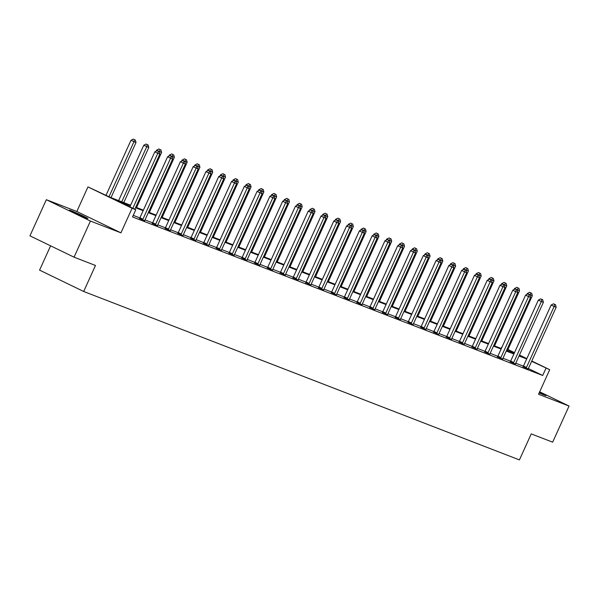 <?xml version="1.0" encoding="UTF-8"?>
<svg xmlns="http://www.w3.org/2000/svg" width="599" height="599" viewBox="0 0 599 599"><rect width="100%" height="100%" fill="white"/><g stroke="black" fill="none" stroke-linecap="round" stroke-linejoin="round"><path stroke-width="0.9" d="M539.482 392.24A10.161 0.382 -155.6 0 1 546.011 395.602A10.161 0.382 -155.6 0 1 544.386 395.1A10.161 0.382 -155.6 0 1 539.175 392.907M86.263 218.029A10.161 0.382 -155.6 0 1 75.811 213.461A10.161 0.382 -155.6 0 1 69.379 210.137A10.161 0.382 -155.6 0 1 71.004 210.638A10.161 0.382 -155.6 0 1 81.457 215.213A10.161 0.382 -155.6 0 1 87.896 218.53A10.161 0.382 -155.6 0 1 86.263 218.029M531.785 361.01L549.71 369.688L538.561 394.262L569.05 406.04L552.66 442.174L531.231 433.893L519.43 459.905L83.68 291.481L95.481 265.469L74.051 257.181L29.95 235.834L46.34 199.699L90.442 221.053L120.931 232.839L132.072 208.265L87.971 186.91L110.59 197.498L130.597 205.232M74.051 257.181L90.442 221.053M569.05 406.04L539.669 391.821M120.931 232.839L76.829 211.484L46.34 199.699M76.829 211.484L87.971 186.91M501.168 348.461L501.88 346.896M50.601 245.83L39.579 270.127L83.68 291.481M510.236 361.789L515.499 364.027M484.666 351.905L489.93 354.144M459.096 342.029L464.36 344.26M433.534 332.146L438.79 334.377M407.964 322.262L413.22 324.493M382.394 312.379L387.65 314.61M356.824 302.495L362.081 304.726M331.254 292.612L336.511 294.85M305.685 282.728L310.941 284.967M280.115 272.844L285.371 275.083M254.545 262.961L259.809 265.2M228.975 253.078L234.239 255.316M203.405 243.194L208.669 245.433M177.836 233.311L183.099 235.549M152.266 223.427L157.53 225.666M523.399 366.169L515.761 363.219M510.618 361.227L502.973 358.277M497.829 356.285L490.192 353.335M485.048 351.343L477.41 348.393M472.259 346.402L464.622 343.452M459.478 341.46L451.841 338.51M446.689 336.518L439.052 333.568M433.908 331.576L426.271 328.626M421.119 326.635L413.482 323.685M408.338 321.693L400.701 318.743M395.55 316.751L387.912 313.801M382.768 311.809L375.131 308.859M369.987 306.868L362.343 303.918M357.199 301.926L349.561 298.976M344.418 296.984L336.773 294.034M331.629 292.042L323.992 289.092M318.848 287.101L311.203 284.151M306.059 282.166L298.422 279.209M293.278 277.225L285.633 274.267M280.489 272.283L272.852 269.325M267.708 267.341L260.063 264.384M254.919 262.399L247.282 259.442M242.138 257.458L234.501 254.5M229.35 252.516L221.712 249.558M216.568 247.574L208.931 244.617M203.78 242.632L196.143 239.675M190.999 237.691L183.361 234.733M178.21 232.749L170.573 229.791M165.429 227.807L157.792 224.857M152.648 222.865L145.003 219.915M139.859 217.924L133.24 215.363M130.357 205.757L116.91 200.56L135.801 209.71L132.529 216.935L542.701 375.476L528.385 368.542M139.485 218.485L144.741 220.724M165.054 228.369L170.311 230.608M190.624 238.252L195.88 240.491M216.187 248.136L221.45 250.375M241.756 258.019L247.02 260.258M267.326 267.903L272.59 270.142M292.896 277.786L298.16 280.025M318.466 287.67L323.73 289.909M344.036 297.553L349.299 299.785M369.605 307.437L374.869 309.668M395.175 317.32L400.439 319.552M420.745 327.204L426.009 329.435M446.315 337.087L451.579 339.319M471.885 346.963L477.148 349.202M497.455 356.847L502.711 359.086M523.024 366.73L528.281 368.969M135.801 209.71L132.072 208.265M549.71 369.688L531.65 361.309M542.701 375.476L545.981 368.25M526.686 358.943L519.041 355.993M513.897 354.002L506.252 351.051M501.116 349.06L493.471 346.11M488.327 344.118L480.683 341.168M475.546 339.176L467.901 336.226M462.757 334.235L455.113 331.284M449.976 329.293L442.332 326.343M437.188 324.351L429.543 321.401M424.406 319.409L416.762 316.459M411.618 314.468L403.973 311.517M398.837 309.526L391.192 306.576M386.048 304.584L378.411 301.634M373.267 299.642L365.622 296.692M360.478 294.701L352.841 291.75M347.697 289.766L340.052 286.809M334.916 284.825L327.271 281.867M322.127 279.883L314.482 276.925M309.346 274.941L301.701 271.983M296.557 269.999L288.913 267.042M283.776 265.058L276.132 262.1M270.988 260.116L263.343 257.158M258.206 255.174L250.562 252.216M245.418 250.232L237.773 247.275M232.637 245.291L224.992 242.333M219.848 240.349L212.203 237.391M207.067 235.407L199.422 232.449M194.278 230.465L186.633 227.508M181.497 225.524L173.852 222.566M168.708 220.582L161.071 217.624M155.927 215.64L148.282 212.682M143.139 210.698L135.501 207.741M507.945 349.472L514.511 352.646M519.468 355.05L526.835 358.614M519.281 355.462L520.771 356.038L519.333 355.342M514.376 352.946L507.81 349.771M135.733 207.217L143.378 210.174M148.522 212.158L156.167 215.116M161.303 217.1L168.948 220.058M174.092 222.042L181.737 224.999M186.873 226.984L194.518 229.941M199.662 231.925L207.306 234.883M212.443 236.867L220.088 239.825M225.231 241.809L232.876 244.766M238.013 246.751L245.657 249.708M250.801 251.692L258.439 254.65M263.582 256.634L271.227 259.592M276.371 261.576L284.008 264.533M289.152 266.518L296.797 269.475M301.941 271.459L309.578 274.417M314.722 276.401L322.367 279.351M327.503 281.343L335.148 284.293M340.292 286.285L347.937 289.235M353.073 291.226L360.718 294.176M365.862 296.168L373.506 299.118M378.643 301.11L386.288 304.06M391.432 306.052L399.076 309.002M404.213 310.993L411.857 313.943M417.001 315.935L424.646 318.885M429.783 320.877L437.427 323.827M442.571 325.819L450.216 328.769M455.352 330.76L462.997 333.71M468.141 335.702L475.786 338.652M480.922 340.636L488.567 343.594M493.711 345.578L501.348 348.536M506.492 350.52L514.137 353.477M132.851 208.28L157.792 153.292L159.843 154.078L134.82 209.231M129.871 206.835L154.812 151.847L157.792 153.292L158.368 151.218L159.184 151.532L157.17 150.634L158.368 151.218M157.17 150.634L154.812 151.847M159.843 154.078L159.184 151.532M110.995 197.655L136.003 142.54L130.971 140.301L106.03 195.289M134.528 139.672L133.337 139.095L134.528 139.672L133.951 141.746L109.011 196.734M135.344 139.986L136.003 142.54M130.971 140.301L133.337 139.095M142.465 219.93L142.607 219.736A1.587 0.876 115.8 0 0 142.914 219.219L170.58 158.233L172.624 159.02L144.958 220.013A1.587 0.876 115.8 0 0 144.771 220.574L144.726 220.806M139.432 218.553L139.627 218.291A1.587 0.876 115.8 0 0 139.934 217.774L167.6 156.788L170.58 158.233L171.149 156.159L171.973 156.474L169.959 155.575L171.149 156.159M169.959 155.575L167.6 156.788M172.624 159.02L171.973 156.474M155.246 224.872L155.388 224.677A1.587 0.876 115.8 0 0 155.695 224.161L183.361 163.168L185.413 163.961L157.747 224.954A1.587 0.876 115.8 0 0 157.559 225.516L157.507 225.748M152.221 223.494L152.408 223.232A1.587 0.876 115.8 0 0 152.715 222.716L180.381 161.73L183.361 163.168L183.938 161.094L184.754 161.416L182.74 160.517L183.938 161.094M182.74 160.517L180.381 161.73M185.413 163.961L184.754 161.416M123.783 202.597L148.784 147.481L143.76 145.243L118.639 200.613M147.309 144.614L146.119 144.037L147.309 144.614L146.74 146.688L121.732 201.811M148.133 144.928L148.784 147.481M143.76 145.243L146.119 144.037M136.565 207.539L161.573 152.423L156.541 150.184L156.084 151.195M160.098 149.555L158.9 148.979L160.098 149.555L159.327 152.071M160.914 149.87L161.573 152.423M156.541 150.184L158.9 148.979M168.034 229.814L168.177 229.619A1.587 0.876 115.8 0 0 168.476 229.103L196.143 168.109L198.194 168.903L170.528 229.896A1.587 0.876 115.8 0 0 170.341 230.458L170.296 230.69M165.002 228.436L165.197 228.174A1.587 0.876 115.8 0 0 165.496 227.657L193.17 166.672L196.143 168.109L196.719 166.035L197.535 166.357L195.529 165.459L196.719 166.035M195.529 165.459L193.17 166.672M198.194 168.903L197.535 166.357M149.353 212.48L174.354 157.365L169.33 155.126L168.873 156.137M172.879 154.497L171.688 153.921L172.879 154.497L172.108 157.013M173.703 154.812L174.354 157.365M169.33 155.126L171.688 153.921M180.816 234.756L180.958 234.561A1.587 0.876 115.8 0 0 181.265 234.044L208.931 173.051L210.983 173.845L183.316 234.838A1.587 0.876 115.8 0 0 183.129 235.4L183.077 235.632M177.783 233.378L177.978 233.116A1.587 0.876 115.8 0 0 178.285 232.599L205.951 171.613L208.931 173.051L209.5 170.977L210.324 171.299L208.31 170.401L209.5 170.977M208.31 170.401L205.951 171.613M210.983 173.845L210.324 171.299M162.134 217.422L187.143 162.307L182.111 160.068L181.654 161.079M185.668 159.439L184.47 158.862L185.668 159.439L184.889 161.947M186.484 159.753L187.143 162.307M182.111 160.068L184.47 158.862M193.604 239.697L193.747 239.503A1.587 0.876 115.8 0 0 194.046 238.986L221.712 177.993L223.764 178.787L196.098 239.78A1.587 0.876 115.8 0 0 195.91 240.341L195.866 240.573M190.572 238.32L190.767 238.058A1.587 0.876 115.8 0 0 191.066 237.541L218.732 176.555L221.712 177.993L222.289 175.919L223.105 176.241L221.098 175.342L222.289 175.919M221.098 175.342L218.732 176.555M223.764 178.787L223.105 176.241M174.923 222.364L199.924 167.248L194.9 165.01L194.435 166.02M198.449 164.381L197.258 163.804L198.449 164.381L197.677 166.889M199.272 164.695L199.924 167.248M194.9 165.01L197.258 163.804M206.385 244.639L206.528 244.444A1.587 0.876 115.8 0 0 206.835 243.928L234.501 182.935L236.553 183.728L208.886 244.721A1.587 0.876 115.8 0 0 208.699 245.283L208.647 245.515M203.353 243.261L203.548 242.999A1.587 0.876 115.8 0 0 203.855 242.483L231.521 181.497L234.501 182.935L235.07 180.861L235.894 181.183L233.88 180.284L235.07 180.861M233.88 180.284L231.521 181.497M236.553 183.728L235.894 181.183M187.704 227.306L212.712 172.19L207.681 169.951L207.224 170.962M211.237 169.322L210.039 168.746L211.237 169.322L210.459 171.831M212.053 169.637L212.712 172.19M207.681 169.951L210.039 168.746M219.167 249.581L219.316 249.386A1.587 0.876 115.8 0 0 219.616 248.87L247.282 187.876L249.334 188.67L221.667 249.663A1.587 0.876 115.8 0 0 221.48 250.225L221.435 250.457M216.142 248.203L216.336 247.941A1.587 0.876 115.8 0 0 216.636 247.424L244.302 186.439L247.282 187.876L247.859 185.802L248.675 186.124L246.668 185.226L247.859 185.802M246.668 185.226L244.302 186.439M249.334 188.67L248.675 186.124M200.493 232.247L225.494 177.124L220.469 174.893L220.005 175.904M224.019 174.264L222.828 173.688L224.019 174.264L223.247 176.772M224.835 174.579L225.494 177.124M220.469 174.893L222.828 173.688M231.955 254.523L232.098 254.328A1.587 0.876 115.8 0 0 232.405 253.811L260.071 192.818L262.115 193.612L234.449 254.605A1.587 0.876 115.8 0 0 234.269 255.167L234.216 255.399M228.923 253.145L229.118 252.883A1.587 0.876 115.8 0 0 229.424 252.366L257.091 191.381L260.071 192.818L260.64 190.744L261.464 191.066L259.449 190.168L260.64 190.744M259.449 190.168L257.091 191.381M262.115 193.612L261.464 191.066M213.274 237.189L238.282 182.066L233.251 179.835L232.794 180.846M236.8 179.206L235.609 178.629L236.8 179.206L236.028 181.714M237.623 179.52L238.282 182.066M233.251 179.835L235.609 178.629M244.736 259.464L244.886 259.27A1.587 0.876 115.8 0 0 245.186 258.753L272.852 197.76L274.904 198.554L247.237 259.547A1.587 0.876 115.8 0 0 247.05 260.108L247.005 260.34M241.711 258.087L241.906 257.825A1.587 0.876 115.8 0 0 242.206 257.308L269.872 196.322L272.852 197.76L273.429 195.686L274.245 196.008L272.238 195.109L273.429 195.686M272.238 195.109L269.872 196.322M274.904 198.554L274.245 196.008M257.525 264.406L257.667 264.211A1.587 0.876 115.8 0 0 257.974 263.695L285.641 202.702L287.685 203.495L260.018 264.488A1.587 0.876 115.8 0 0 259.839 265.05L259.786 265.282M254.493 263.028L254.687 262.766A1.587 0.876 115.8 0 0 254.994 262.25L282.661 201.264L285.641 202.702L286.21 200.628L287.033 200.95L285.019 200.051L286.21 200.628M285.019 200.051L282.661 201.264M287.685 203.495L287.033 200.95M270.306 269.348L270.456 269.153A1.587 0.876 115.8 0 0 270.755 268.637L298.422 207.643L300.473 208.437L272.807 269.43A1.587 0.876 115.8 0 0 272.62 269.992L272.575 270.224M267.281 267.97L267.476 267.708A1.587 0.876 115.8 0 0 267.775 267.191L295.442 206.206L298.422 207.643L298.998 205.569L299.814 205.884L297.808 204.993L298.998 205.569M297.808 204.993L295.442 206.206M300.473 208.437L299.814 205.884M283.095 274.29L283.237 274.095A1.587 0.876 115.8 0 0 283.544 273.578L311.21 212.585L313.255 213.379L285.588 274.372A1.587 0.876 115.8 0 0 285.409 274.934L285.356 275.166M280.062 272.912L280.257 272.65A1.587 0.876 115.8 0 0 280.564 272.133L308.23 211.14L311.21 212.585L311.779 210.511L312.603 210.826L310.589 209.935L311.779 210.511M310.589 209.935L308.23 211.14M313.255 213.379L312.603 210.826M295.876 279.231L296.026 279.037A1.587 0.876 115.8 0 0 296.325 278.52L323.992 217.527L326.043 218.321L298.377 279.314A1.587 0.876 115.8 0 0 298.19 279.875L298.145 280.1M292.851 277.854L293.046 277.592A1.587 0.876 115.8 0 0 293.345 277.075L321.012 216.082L323.992 217.527L324.568 215.453L325.384 215.767L323.378 214.876L324.568 215.453M323.378 214.876L321.012 216.082M326.043 218.321L325.384 215.767M308.665 284.173L308.807 283.978A1.587 0.876 115.8 0 0 309.114 283.462L336.78 222.469L338.824 223.262L311.158 284.255A1.587 0.876 115.8 0 0 310.978 284.817L310.926 285.042M305.632 282.795L305.827 282.533A1.587 0.876 115.8 0 0 306.134 282.017L333.8 221.024L336.78 222.469L337.349 220.395L338.173 220.709L336.159 219.818L337.349 220.395M336.159 219.818L333.8 221.024M338.824 223.262L338.173 220.709M321.446 289.115L321.596 288.92A1.587 0.876 115.8 0 0 321.895 288.404L349.561 227.41L351.613 228.204L323.947 289.197A1.587 0.876 115.8 0 0 323.76 289.759L323.715 289.983M318.421 287.737L318.616 287.475A1.587 0.876 115.8 0 0 318.915 286.958L346.581 225.965L349.561 227.41L350.138 225.336L350.954 225.651L348.947 224.76L350.138 225.336M348.947 224.76L346.581 225.965M351.613 228.204L350.954 225.651M334.235 294.057L334.377 293.862A1.587 0.876 115.8 0 0 334.684 293.345L362.35 232.352L364.394 233.146L336.728 294.131A1.587 0.876 115.8 0 0 336.541 294.701L336.496 294.925M331.202 292.679L331.397 292.417A1.587 0.876 115.8 0 0 331.704 291.9L359.37 230.907L362.35 232.352L362.919 230.278L363.743 230.593L361.729 229.702L362.919 230.278M361.729 229.702L359.37 230.907M364.394 233.146L363.743 230.593M347.016 298.991L347.158 298.804A1.587 0.876 115.8 0 0 347.465 298.287L375.131 237.294L377.183 238.088L349.517 299.073A1.587 0.876 115.8 0 0 349.329 299.642L349.284 299.867M343.991 297.621L344.178 297.359A1.587 0.876 115.8 0 0 344.485 296.842L372.151 235.849L375.131 237.294L375.708 235.22L376.524 235.534L374.51 234.643L375.708 235.22M374.51 234.643L372.151 235.849M377.183 238.088L376.524 235.534M359.804 303.933L359.947 303.745A1.587 0.876 115.8 0 0 360.254 303.229L387.92 242.236L389.964 243.029L362.298 304.015A1.587 0.876 115.8 0 0 362.11 304.584L362.066 304.809M356.772 302.562L356.967 302.3A1.587 0.876 115.8 0 0 357.274 301.784L384.94 240.791L387.92 242.236L388.489 240.162L389.313 240.476L387.298 239.585L388.489 240.162M387.298 239.585L384.94 240.791M389.964 243.029L389.313 240.476M226.063 242.131L251.063 187.008L246.032 184.777L245.575 185.787M249.588 184.148L248.398 183.571L249.588 184.148L248.817 186.656M250.404 184.462L251.063 187.008M246.032 184.777L248.398 183.571M238.844 247.073L263.852 191.95L258.82 189.718L258.364 190.729M262.369 189.089L261.179 188.513L262.369 189.089L261.598 191.598M263.193 189.404L263.852 191.95M258.82 189.718L261.179 188.513M251.632 252.014L276.633 196.891L271.602 194.66L271.145 195.671M275.158 194.031L273.968 193.455L275.158 194.031L274.387 196.539M275.974 194.346L276.633 196.891M271.602 194.66L273.968 193.455M264.414 256.956L289.414 201.833L284.39 199.602L283.933 200.613M287.939 198.973L286.749 198.389L287.939 198.973L287.168 201.481M288.763 199.287L289.414 201.833M284.39 199.602L286.749 198.389M277.202 261.898L302.203 206.775L297.171 204.544L296.715 205.554M300.728 203.915L299.537 203.331L300.728 203.915L299.957 206.423M301.544 204.229L302.203 206.775M297.171 204.544L299.537 203.331M289.983 266.84L314.984 211.717L309.96 209.485L309.503 210.489M313.509 208.849L312.319 208.272L313.509 208.849L312.738 211.365M314.333 209.171L314.984 211.717M309.96 209.485L312.319 208.272M302.772 271.781L327.773 216.658L322.741 214.427L322.284 215.43M326.298 213.791L325.107 213.214L326.298 213.791L325.527 216.306M327.114 214.113L327.773 216.658M322.741 214.427L325.107 213.214M315.553 276.723L340.554 221.6L335.53 219.369L335.073 220.372M339.079 218.732L337.888 218.156L339.079 218.732L338.308 221.248M339.903 219.054L340.554 221.6M335.53 219.369L337.888 218.156M328.334 281.665L353.343 226.542L348.311 224.311L347.854 225.314M351.868 223.674L350.677 223.098L351.868 223.674L351.096 226.19M352.684 223.996L353.343 226.542M348.311 224.311L350.677 223.098M341.123 286.607L366.124 231.484L361.1 229.252L360.643 230.256M364.649 228.616L363.458 228.039L364.649 228.616L363.878 231.132M365.472 228.938L366.124 231.484M361.1 229.252L363.458 228.039M372.585 308.874L372.728 308.687A1.587 0.876 115.8 0 0 373.035 308.171L400.701 247.177L402.753 247.971L375.086 308.957A1.587 0.876 115.8 0 0 374.899 309.518L374.854 309.75M369.561 307.504L369.748 307.242A1.587 0.876 115.8 0 0 370.055 306.725L397.721 245.732L400.701 247.177L401.278 245.103L402.094 245.418L400.08 244.527L401.278 245.103M400.08 244.527L397.721 245.732M402.753 247.971L402.094 245.418M353.904 291.548L378.912 236.425L373.881 234.194L373.424 235.197M377.437 233.558L376.239 232.981L377.437 233.558L376.666 236.073M378.254 233.88L378.912 236.425M373.881 234.194L376.239 232.981M385.374 313.816L385.516 313.629A1.587 0.876 115.8 0 0 385.823 313.112L413.49 252.119L415.534 252.913L387.867 313.898A1.587 0.876 115.8 0 0 387.68 314.46L387.635 314.692M382.342 312.438L382.536 312.184A1.587 0.876 115.8 0 0 382.843 311.667L410.51 250.674L413.49 252.119L414.059 250.045L414.882 250.36L412.868 249.469L414.059 250.045M412.868 249.469L410.51 250.674M415.534 252.913L414.882 250.36M366.693 296.49L391.694 241.367L386.669 239.136L386.213 240.139M390.219 238.499L389.028 237.923L390.219 238.499L389.447 241.015M391.042 238.821L391.694 241.367M386.669 239.136L389.028 237.923M398.155 318.758L398.298 318.571A1.587 0.876 115.8 0 0 398.605 318.054L426.271 257.061L428.322 257.855L400.656 318.84A1.587 0.876 115.8 0 0 400.469 319.402L400.417 319.634M395.13 317.38L395.318 317.126A1.587 0.876 115.8 0 0 395.625 316.609L423.291 255.616L426.271 257.061L426.847 254.987L427.664 255.301L425.649 254.41L426.847 254.987M425.649 254.41L423.291 255.616M428.322 257.855L427.664 255.301M379.474 301.432L404.482 246.309L399.451 244.078L398.994 245.081M403.007 243.441L401.809 242.865L403.007 243.441L402.236 245.957M403.823 243.763L404.482 246.309M399.451 244.078L401.809 242.865M410.944 323.7L411.086 323.512A1.587 0.876 115.8 0 0 411.386 322.996L439.052 262.003L441.104 262.796L413.437 323.782A1.587 0.876 115.8 0 0 413.25 324.344L413.205 324.576M407.912 322.322L408.106 322.067A1.587 0.876 115.8 0 0 408.406 321.551L436.072 260.558L439.052 262.003L439.629 259.929L440.445 260.243L438.438 259.352L439.629 259.929M438.438 259.352L436.072 260.558M441.104 262.796L440.445 260.243M392.263 306.374L417.263 251.251L412.239 249.019L411.783 250.023M415.788 248.383L414.598 247.806L415.788 248.383L415.017 250.899M416.612 248.705L417.263 251.251M412.239 249.019L414.598 247.806M423.725 328.641L423.867 328.447A1.587 0.876 115.8 0 0 424.174 327.93L451.841 266.944L453.892 267.738L426.226 328.724A1.587 0.876 115.8 0 0 426.039 329.285L425.986 329.517M420.693 327.264L420.887 327.009A1.587 0.876 115.8 0 0 421.194 326.492L448.861 265.499L451.841 266.944L452.41 264.87L453.233 265.185L451.219 264.294L452.41 264.87M451.219 264.294L448.861 265.499M453.892 267.738L453.233 265.185M405.044 311.315L430.052 256.192L425.02 253.961L424.564 254.964M428.577 253.325L427.379 252.748L428.577 253.325L427.798 255.84M429.393 253.647L430.052 256.192M425.02 253.961L427.379 252.748M436.506 333.583L436.656 333.388A1.587 0.876 115.8 0 0 436.956 332.872L464.622 271.886L466.673 272.68L439.007 333.665A1.587 0.876 115.8 0 0 438.82 334.227L438.775 334.459M433.481 332.205L433.676 331.951A1.587 0.876 115.8 0 0 433.976 331.434L461.642 270.441L464.622 271.886L465.198 269.812L466.015 270.127L464.008 269.236L465.198 269.812M464.008 269.236L461.642 270.441M466.673 272.68L466.015 270.127M417.832 316.257L442.833 261.134L437.809 258.895L437.345 259.906M441.358 258.266L440.168 257.69L441.358 258.266L440.587 260.782M442.182 258.581L442.833 261.134M437.809 258.895L440.168 257.69M449.295 338.525L449.437 338.33A1.587 0.876 115.8 0 0 449.744 337.814L477.41 276.828L479.462 277.622L451.796 338.607A1.587 0.876 115.8 0 0 451.609 339.169L451.556 339.401M446.262 337.147L446.457 336.893A1.587 0.876 115.8 0 0 446.764 336.376L474.43 275.383L477.41 276.828L477.98 274.754L478.803 275.068L476.789 274.177L477.98 274.754M476.789 274.177L474.43 275.383M479.462 277.622L478.803 275.068M430.614 321.199L455.622 266.076L450.59 263.837L450.134 264.848M454.147 263.208L452.949 262.632L454.147 263.208L453.368 265.724M454.963 263.523L455.622 266.076M450.59 263.837L452.949 262.632M462.076 343.467L462.226 343.272A1.587 0.876 115.8 0 0 462.525 342.755L490.192 281.77L492.243 282.556L464.577 343.549A1.587 0.876 115.8 0 0 464.39 344.111L464.345 344.343M459.051 342.089L459.246 341.834A1.587 0.876 115.8 0 0 459.545 341.318L487.212 280.325L490.192 281.77L490.768 279.696L491.584 280.01L489.578 279.119L490.768 279.696M489.578 279.119L487.212 280.325M492.243 282.556L491.584 280.01M443.402 326.133L468.403 271.018L463.371 268.779L462.915 269.79M466.928 268.15L465.737 267.573L466.928 268.15L466.157 270.666M467.744 268.464L468.403 271.018M463.371 268.779L465.737 267.573M474.865 348.408L475.007 348.214A1.587 0.876 115.8 0 0 475.314 347.697L502.98 286.711L505.024 287.498L477.358 348.491A1.587 0.876 115.8 0 0 477.178 349.052L477.126 349.284M471.832 347.031L472.027 346.776A1.587 0.876 115.8 0 0 472.334 346.259L500 285.266L502.98 286.711L503.549 284.637L504.373 284.952L502.359 284.061L503.549 284.637M502.359 284.061L500 285.266M505.024 287.498L504.373 284.952M456.183 331.075L481.192 275.959L476.16 273.721L475.703 274.731M479.709 273.092L478.519 272.515L479.709 273.092L478.938 275.607M480.533 273.406L481.192 275.959M476.16 273.721L478.519 272.515M487.646 353.35L487.796 353.155A1.587 0.876 115.8 0 0 488.095 352.639L515.761 291.653L517.813 292.439L490.147 353.432A1.587 0.876 115.8 0 0 489.96 353.994L489.915 354.226M484.621 351.972L484.816 351.718A1.587 0.876 115.8 0 0 485.115 351.201L512.781 290.208L515.761 291.653L516.338 289.579L517.154 289.894L515.147 289.003L516.338 289.579M515.147 289.003L512.781 290.208M517.813 292.439L517.154 289.894M468.972 336.017L493.973 280.901L488.941 278.662L488.485 279.673M492.498 278.033L491.307 277.457L492.498 278.033L491.727 280.549M493.314 278.348L493.973 280.901M488.941 278.662L491.307 277.457M500.435 358.292L500.577 358.097A1.587 0.876 115.8 0 0 500.884 357.581L528.55 296.595L530.594 297.381L502.928 358.374A1.587 0.876 115.8 0 0 502.748 358.936L502.696 359.168M497.402 356.914L497.597 356.66A1.587 0.876 115.8 0 0 497.904 356.143L525.57 295.15L528.55 296.595L529.119 294.521L529.943 294.835L527.929 293.944L529.119 294.521M527.929 293.944L525.57 295.15M530.594 297.381L529.943 294.835M481.753 340.958L506.761 285.843L501.73 283.604L501.273 284.615M505.279 282.975L504.088 282.399L505.279 282.975L504.508 285.491M506.103 283.29L506.761 285.843M501.73 283.604L504.088 282.399M513.216 363.234L513.365 363.039A1.587 0.876 115.8 0 0 513.665 362.522L541.331 301.537L543.383 302.323L515.717 363.316A1.587 0.876 115.8 0 0 515.529 363.878L515.484 364.11M510.191 361.856L510.385 361.601A1.587 0.876 115.8 0 0 510.685 361.085L538.351 300.092L541.331 301.537L541.908 299.463L542.724 299.777L540.717 298.886L541.908 299.463M540.717 298.886L538.351 300.092M543.383 302.323L542.724 299.777M494.542 345.9L519.543 290.785L514.511 288.546L514.054 289.557M518.068 287.917L516.877 287.34L518.068 287.917L517.296 290.433M518.884 288.231L519.543 290.785M514.511 288.546L516.877 287.34M526.004 368.175L526.147 367.981A1.587 0.876 115.8 0 0 526.454 367.464L554.12 306.478L556.164 307.265L528.498 368.258A1.587 0.876 115.8 0 0 528.318 368.819L528.266 369.051M522.972 366.798L523.167 366.543A1.587 0.876 115.8 0 0 523.474 366.026L551.14 305.033L554.12 306.478L554.689 304.404L555.513 304.719L553.498 303.82L554.689 304.404M553.498 303.82L551.14 305.033M556.164 307.265L555.513 304.719M507.323 350.842L532.324 295.726L527.3 293.488L526.843 294.498M530.849 292.859L529.658 292.282L530.849 292.859L530.078 295.374M531.672 293.173L532.324 295.726M527.3 293.488L529.658 292.282M142.607 219.736L139.627 218.291M142.914 219.219L139.934 217.774M155.388 224.677L152.408 223.232M155.695 224.161L152.715 222.716M168.177 229.619L165.197 228.174M168.476 229.103L165.496 227.657M180.958 234.561L177.978 233.116M181.265 234.044L178.285 232.599M193.747 239.503L190.767 238.058M194.046 238.986L191.066 237.541M206.528 244.444L203.548 242.999M206.835 243.928L203.855 242.483M219.316 249.386L216.336 247.941M219.616 248.87L216.636 247.424M232.098 254.328L229.118 252.883M232.405 253.811L229.424 252.366M244.886 259.27L241.906 257.825M245.186 258.753L242.206 257.308M257.667 264.211L254.687 262.766M257.974 263.695L254.994 262.25M270.456 269.153L267.476 267.708M270.755 268.637L267.775 267.191M283.237 274.095L280.257 272.65M283.544 273.578L280.564 272.133M296.026 279.037L293.046 277.592M296.325 278.52L293.345 277.075M308.807 283.978L305.827 282.533M309.114 283.462L306.134 282.017M321.596 288.92L318.616 287.475M321.895 288.404L318.915 286.958M334.377 293.862L331.397 292.417M334.684 293.345L331.704 291.9M347.158 298.804L344.178 297.359M347.465 298.287L344.485 296.842M359.947 303.745L356.967 302.3M360.254 303.229L357.274 301.784M372.728 308.687L369.748 307.242M373.035 308.171L370.055 306.725M385.516 313.629L382.536 312.184M385.823 313.112L382.843 311.667M398.298 318.571L395.318 317.126M398.605 318.054L395.625 316.609M411.086 323.512L408.106 322.067M411.386 322.996L408.406 321.551M423.867 328.447L420.887 327.009M424.174 327.93L421.194 326.492M436.656 333.388L433.676 331.951M436.956 332.872L433.976 331.434M449.437 338.33L446.457 336.893M449.744 337.814L446.764 336.376M462.226 343.272L459.246 341.834M462.525 342.755L459.545 341.318M475.007 348.214L472.027 346.776M475.314 347.697L472.334 346.259M487.796 353.155L484.816 351.718M488.095 352.639L485.115 351.201M500.577 358.097L497.597 356.66M500.884 357.581L497.904 356.143M513.365 363.039L510.385 361.601M513.665 362.522L510.685 361.085M526.147 367.981L523.167 366.543M526.454 367.464L523.474 366.026"/></g></svg>
